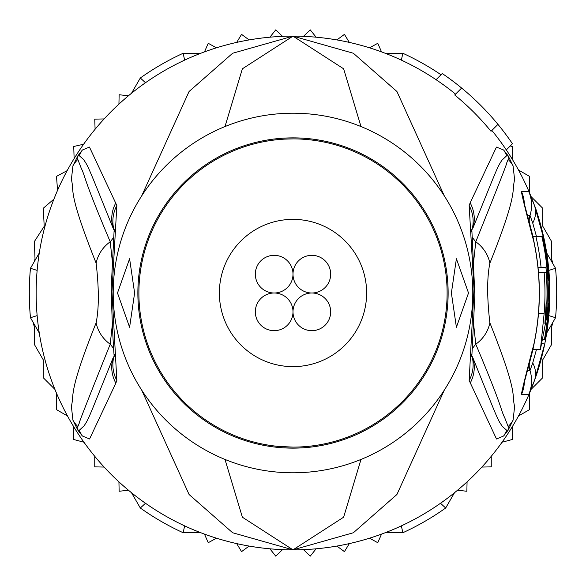 <?xml version="1.0" encoding="UTF-8"?>
<svg xmlns="http://www.w3.org/2000/svg" width="586" height="586" viewBox="0 0 586 586"><rect width="100%" height="100%" fill="white"/><g stroke="black" fill="none" stroke-linecap="round" stroke-linejoin="round"><path stroke-width="0.88" d="M293 274.167A18.833 18.833 0 0 0 274.167 255.328A18.833 18.833 0 0 0 255.328 274.167A18.833 18.833 0 0 0 274.167 293A18.833 18.833 0 0 0 293 274.167A18.833 18.833 0 0 0 311.833 293A18.833 18.833 0 0 0 330.672 274.167A18.833 18.833 0 0 0 311.833 255.328A18.833 18.833 0 0 0 293 274.167M274.167 293A18.833 18.833 0 0 0 255.328 311.833A18.833 18.833 0 0 0 274.167 330.672A18.833 18.833 0 0 0 293 311.833A18.833 18.833 0 0 0 274.167 293M330.672 311.833A18.833 18.833 0 0 0 311.833 293A18.833 18.833 0 0 0 293 311.833A18.833 18.833 0 0 0 311.833 330.672A18.833 18.833 0 0 0 330.672 311.833M366.631 293A73.631 73.631 0 0 0 293 219.369A73.631 73.631 0 0 0 219.369 293A73.631 73.631 0 0 0 293 366.631A73.631 73.631 0 0 0 366.631 293M277.881 446.371L293 447.111A154.111 154.111 0 0 1 138.889 293A154.111 154.111 0 0 1 293 138.889A154.111 154.111 0 0 1 447.111 293A154.111 154.111 0 0 1 293 447.111M510.267 145.965L512.259 146.493L512.259 159.216A256.851 256.851 0 0 0 506.311 149.921A256.851 256.851 0 0 1 534.447 205.393C536.783 210.623 540.204 222.79 544.716 241.908A256.851 256.851 0 0 1 544.716 344.092L534.447 380.607L528.792 394.363L521.489 394.473C521.372 392.708 525.51 375.868 533.919 343.953A246.245 246.245 0 0 0 533.919 242.047C525.51 210.132 521.372 193.292 521.489 191.527L528.792 191.637L534.447 205.393L544.716 241.908L544.101 242.033M536.476 349.505L532.74 362.939L530.008 370.594L527.554 370.425M532.967 349.505L531.224 356.317M455.549 94.126A256.851 256.851 0 0 0 436.079 79.696L442.247 73.528A265.414 265.414 0 0 1 512.472 143.753L506.304 149.921A256.851 256.851 0 0 0 491.874 130.451M444.291 195.849L396.934 91.511L353.365 53.253L293 36.149A256.851 256.851 0 0 1 436.079 79.696M549.851 293A256.851 256.851 0 0 1 544.716 344.092L534.447 380.607A256.851 256.851 0 0 1 293 549.851L353.373 532.747L396.934 494.481L444.291 390.151M497.954 124.371L491.024 131.301A255.657 255.657 0 0 0 454.699 94.976L461.629 88.047M470.155 202.866L496.452 147.086L503.616 150.009L508.15 155.832L513.072 165.845L514.611 179.763C511.497 191.849 518.398 191.915 489.867 263.173C486.937 277.581 486.937 297.461 489.867 322.827C519.145 396.319 511.351 394.253 514.633 406.398L513.08 420.162L508.15 430.168L503.623 435.991L496.51 439.002L469.159 380.468L474.001 288.957L469.159 205.532L470.155 202.866A34.244 33.226 25.2 0 1 472.997 227.903C498.847 164.205 496.957 168.101 501.872 160.264L506.685 155.737L508.23 156.118L508.165 159.429C501.865 174.445 518.976 134.399 475.773 241.798L473.737 260.741M469.159 205.532A34.244 33.19 25.7 0 1 471.855 230.327L471.781 230.488M503.616 150.009A34.244 33.68 133.7 0 1 506.685 155.737L508.128 155.986A34.244 18.737 146 0 0 507.688 155.122M508.15 155.832A34.244 6.424 147.1 0 1 508.23 156.11L508.165 159.429A34.244 33.695 163.3 0 1 513.072 165.845M489.867 263.173A34.244 32.589 -151.1 0 0 475.773 241.798L471.986 237.044M473.737 325.179L475.773 344.202C503.931 410.896 500.034 408.186 504.802 417.95L508.165 426.586L508.23 429.882L506.685 430.271L508.128 430.014A34.244 18.759 -146 0 1 507.681 430.878M489.867 322.827A34.244 32.589 151.1 0 1 475.773 344.202L471.994 348.948M513.08 420.162A34.244 33.688 -163.2 0 1 508.165 426.586L508.23 429.882A34.244 6.329 -147.1 0 1 508.15 430.168M503.623 435.991A34.244 33.673 -133.8 0 0 506.685 430.271L502.392 426.527C497.309 418.536 500.195 425.641 472.997 358.09L471.781 355.512M469.159 380.468A34.244 33.19 -25.7 0 0 471.855 355.665L472.997 358.09A34.244 33.226 -25.2 0 1 470.155 383.134M361.005 126.561L343.623 68.796L293 36.149L232.627 53.26L189.058 91.519L141.709 195.849M224.995 126.561L242.37 68.811L293 36.149A256.851 256.851 0 0 0 37.145 315.605L30.465 317.722L39.284 333.009M141.709 390.151L189.073 494.496L232.635 532.747L293 549.851A256.851 256.851 0 0 1 37.145 270.395L30.465 268.278A263.7 263.7 0 0 0 30.465 317.722M115.845 383.134L89.577 438.98L82.377 435.991L77.85 430.168L72.92 420.162L71.375 406.252C74.488 394.173 67.566 394.195 96.133 322.827C99.049 308.441 99.049 288.561 96.133 263.173C66.877 189.761 74.656 191.754 71.382 179.609L72.928 165.845L77.85 155.832L82.384 150.009L89.46 147.064L116.841 205.532L111.977 291.733L116.841 380.468L115.845 383.134A34.244 33.226 -154.8 0 1 113.003 358.09C87.189 421.898 89.109 417.972 84.15 425.773L79.315 430.271L77.77 429.882L77.835 426.586C84.128 411.511 67.068 451.777 110.227 344.202L112.263 325.179M116.841 380.468A34.244 33.19 -154.3 0 1 114.145 355.665L114.219 355.512M82.377 435.991A34.244 33.673 -46.2 0 1 79.315 430.271L77.872 430.014A34.244 18.759 -34 0 0 78.319 430.878M77.85 430.168A34.244 6.336 -32.9 0 1 77.77 429.882L77.835 426.586A34.244 33.688 -16.8 0 1 72.92 420.162M96.133 322.827A34.244 32.589 28.9 0 0 110.227 344.202L114.006 348.956M112.263 260.741L110.227 241.798C82.055 175.199 85.915 177.866 81.176 168.079L77.835 159.429L77.77 156.118L79.315 155.737L83.586 159.502C88.633 167.53 85.761 160.483 113.003 227.903L114.219 230.488M96.133 263.173A34.244 32.589 -28.9 0 1 110.227 241.798L114.014 237.044M72.928 165.845A34.244 33.695 16.7 0 1 77.835 159.429L77.77 156.118A34.244 6.417 32.9 0 1 77.85 155.832M78.312 155.122A34.244 18.745 34 0 0 77.872 155.986L79.315 155.737A34.244 33.68 46.3 0 1 82.384 150.009M115.845 202.866A34.244 33.226 154.8 0 0 113.003 227.903L114.145 230.327A34.244 33.19 154.3 0 1 116.841 205.532M224.995 459.439L242.377 517.204L293 549.851L343.63 517.196L361.005 459.439M293.491 138.889L284.664 139.116M293 472.792A179.792 179.792 0 0 0 472.792 293A179.792 179.792 0 0 0 293 113.208A179.792 179.792 0 0 0 113.208 293A179.792 179.792 0 0 0 293 472.792M134.612 293L129.601 327.252L117.486 293L129.601 258.748L134.612 293M468.514 293L456.399 327.252L451.388 293L456.399 258.748L468.514 293M527.554 215.575L530.008 215.406L532.74 223.061L536.476 236.495M531.224 229.683L532.967 236.495M541.054 267.319L545.932 267.319A254.236 254.236 0 0 1 546.401 313.547L544.914 323.831L545.485 313.547A253.32 253.32 0 0 0 546.108 303.277L546.811 303.277A254.016 254.016 0 0 0 546.189 272.453L544.138 272.453A251.98 251.98 0 0 1 544.138 313.547L540.424 349.505L547.361 313.547A255.188 255.188 0 0 0 541.852 236.495L535.897 236.495A249.38 249.38 0 0 1 541.054 267.319L538.021 267.319M532.821 236.495L535.897 236.495M538.505 272.453L544.138 272.453M547.829 272.453L547.522 272.453A255.35 255.35 0 0 1 548.144 303.277L548.452 303.277A255.657 255.657 0 0 1 544.445 339.235L545.009 339.235A256.221 256.221 0 0 0 549.009 303.277L548.584 313.547A256.412 256.412 0 0 1 545.207 339.235L545.515 339.235A256.712 256.712 0 0 0 548.892 313.547C549.807 293.41 549.815 282.335 548.906 280.328A256.221 256.221 0 0 0 542.907 236.495L542.336 236.495A255.657 255.657 0 0 1 547.829 272.453M541.852 236.495L542.336 236.495M543.588 339.235L544.445 339.235M552.913 322.271L551.631 327.047L551.631 344.443L542.702 359.907L542.702 377.765L531.077 389.39A256.851 256.851 0 0 0 546.716 333.009L555.535 317.722A263.7 263.7 0 0 0 555.535 268.278L546.716 252.991M555.535 317.722L548.855 315.605A256.851 256.851 0 0 0 548.855 270.395L555.535 268.278M421.422 70.562A256.851 256.851 0 0 0 401.351 60.124L402.86 53.275L385.214 53.275M131.498 492.723L140.318 508.003L145.496 503.271M140.318 508.003A263.7 263.7 0 0 0 183.14 532.725L184.649 525.876M385.214 532.725L402.86 532.725A263.7 263.7 0 0 0 445.682 508.003L454.502 492.723M441.016 74.759A263.7 263.7 0 0 0 402.86 53.275M200.786 53.275L183.14 53.275A263.7 263.7 0 0 0 140.318 77.997L131.498 93.277M552.913 263.729L551.631 258.953L551.631 241.557L542.702 226.093L542.702 208.235L531.077 196.61M445.682 508.003L440.504 503.271M402.86 532.725L401.351 525.876M183.14 532.725L200.786 532.725M118.936 481.882L119.134 491.258L128.459 490.226M94.742 456.296L94.742 466.866L104.118 467.064M73.741 426.784L73.741 439.507L83.959 442.24M56.498 393.184L56.498 409.629L67.515 415.994M33.087 322.271L34.369 327.047L34.369 344.443L43.298 359.907L43.298 377.765L54.923 389.39M303.475 549.639L310.25 556.136L316.11 548.811M269.89 548.811L275.75 556.136L282.525 549.639M236.7 543.603L241.557 551.631L249.116 546.071M204.47 534.11L208.235 542.702L216.454 538.182M369.546 538.182L377.765 542.702L381.53 534.11M67.163 170.651L56.498 176.371L57.553 190.347M53.927 199.101L43.298 208.235L44.206 226.335L34.369 241.557L35.021 259.034L34.127 261.927M128.459 95.774L119.134 94.742L118.936 104.118M104.118 118.936L94.742 119.134L95.1 129.264M83.622 144.222L73.741 146.493L74.122 158.594M39.284 252.991L30.465 268.278M216.454 47.818L208.235 43.298L204.47 51.89M249.116 39.929L241.557 34.369L236.7 42.397M316.11 37.189L310.25 29.864L303.475 36.361M349.3 42.397L344.443 34.369L336.884 39.929M381.53 51.89L377.765 43.298L369.546 47.818M282.525 36.361L275.75 29.864L269.89 37.189M529.502 192.816L529.502 176.371L518.485 170.006M183.14 53.275L184.649 60.124M140.318 77.997L145.496 82.729M336.884 546.071L344.443 551.631L349.3 543.603M457.541 490.226L466.866 491.258L467.064 481.882M481.882 467.064L491.258 466.866L491.258 456.296M502.041 442.24L512.259 439.507L512.259 426.784M518.485 415.994L529.502 409.629L529.502 393.184M295.168 448.114A155.136 155.136 0 0 1 293 448.136A155.136 155.136 0 0 1 137.871 294.084A155.136 155.136 0 0 1 290.832 137.886A155.136 155.136 0 0 1 293 137.864A155.136 155.136 0 0 1 448.129 291.916A155.136 155.136 0 0 1 295.168 448.114M532.74 362.939A34.244 25.462 -160.1 0 1 534.447 380.607A256.851 256.851 0 0 1 36.149 293A256.851 256.851 0 0 1 293 36.149M544.716 344.092L542.519 343.652M529.29 363.965A17.126 17.126 -58.5 0 0 530.008 370.594A34.244 34.244 -60.3 0 1 528.792 394.363M544.716 241.908A256.851 256.851 0 0 0 534.447 205.393L534.447 205.393A34.244 25.462 160.1 0 1 532.74 223.061M529.29 222.035A17.126 17.126 58.8 0 1 530.008 215.406A34.244 34.244 56.9 0 0 528.792 191.637M521.489 191.527A34.244 34.156 90.2 0 1 524.389 204.155M538.505 313.547L544.138 313.547M545.485 313.547L546.401 313.547M521.489 394.473A34.244 34.156 -90.6 0 0 524.389 381.845M471.356 354.362L471.825 356.515L474.865 295.022L471.825 229.485L471.356 231.638M114.644 231.638L114.175 229.485L111.15 288.949C112.102 320.96 113.105 343.477 114.175 356.508L114.644 354.362M540.424 349.505L532.821 349.505M524.067 381.977L523.781 384.284L525.561 377.589C530.975 357.65 533.802 346.451 534.036 343.982C541.142 309.994 541.142 276.006 534.036 242.018C533.179 237.125 530.315 225.771 525.437 207.971L523.781 201.716L524.067 204.023"/></g></svg>
